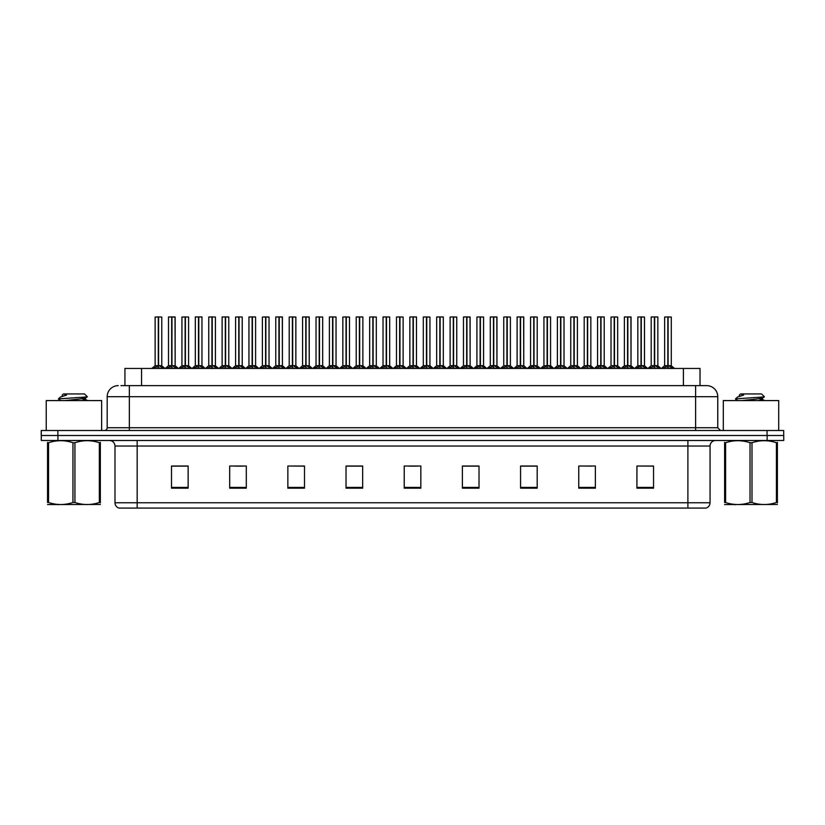 <?xml version="1.0" encoding="UTF-8"?>
<svg xmlns="http://www.w3.org/2000/svg" width="825" height="825" viewBox="0 0 825 825"><rect width="100%" height="100%" fill="white"/><g stroke="black" fill="none" stroke-linecap="round" stroke-linejoin="round"><path stroke-width="1.24" d="M124.926 385.626L124.926 368.455L700.023 368.455L700.023 385.626M710.057 502.755C709.902 505.416 708.572 507.189 706.066 508.076L687.895 508.076L687.895 502.755L710.057 502.755L710.057 446.026A5.538 5.538 0 0 1 715.605 440.478M687.895 508.076L118.986 508.076A5.538 5.538 0 0 1 114.995 502.755L114.995 446.026C114.665 442.654 112.819 440.808 109.457 440.478M767.126 440.478L783.75 440.478L783.75 435.497L41.25 435.497L41.25 430.506L57.874 430.506L57.874 435.497L767.126 435.497L767.126 440.478L41.302 440.478L41.302 435.497M653.544 488.183L653.544 466.022L636.921 466.022L636.921 488.183L653.544 488.183M595.372 488.183L595.372 466.022L578.748 466.022L578.748 488.183L595.372 488.183M537.188 488.183L537.188 466.022L520.575 466.022L520.575 488.183L537.188 488.183M479.016 488.183L479.016 466.022L462.392 466.022L462.392 488.183L479.016 488.183M188.131 488.183L188.131 466.022L171.507 466.022L171.507 488.183L188.131 488.183M246.304 488.183L246.304 466.022L229.69 466.022L229.69 488.183L246.304 488.183M304.487 488.183L304.487 466.022L287.863 466.022L287.863 488.183L304.487 488.183M362.66 488.183L362.66 466.022L346.036 466.022L346.036 488.183L362.66 488.183M420.843 488.183L420.843 466.022L404.219 466.022L404.219 488.183L420.843 488.183M783.75 440.478L783.75 435.497M529.732 466.135L524.597 466.022M583.357 466.022L591.669 466.135M650.368 466.022L645.305 466.022M636.993 466.022L653.544 466.135M355.379 466.135L350.326 466.022M301.744 466.135L296.691 466.022M288.379 466.022L304.487 466.135M234.743 466.135L243.055 466.135M181.108 466.022L175.972 466.022M476.097 466.022L470.962 466.022M462.65 466.135L479.016 466.135M409.014 466.135L417.326 466.135M362.66 466.135L346.036 466.135M188.131 466.135L171.507 466.135M537.188 466.135L520.575 466.135M121.213 385.626L703.983 385.626M120.966 385.626L129.35 385.626L129.35 396.712L107.188 396.712L107.188 427.742A2.774 2.774 0 0 1 104.414 430.506M118.264 385.626A11.086 11.086 0 0 0 107.188 396.712M706.685 385.626A11.086 11.086 0 0 1 717.76 396.712L695.599 396.712L695.599 385.626L706.509 385.626M717.76 396.712L717.76 427.742L720.534 430.506M783.698 430.506L783.698 435.497L783.698 430.506L57.874 430.506M167.124 368.455L171.672 365.722L171.672 367.661L171.775 365.124L176.519 368.455M171.682 316.924L168.496 317.037L171.682 316.924L168.496 317.037L168.496 365.681L171.672 365.722M175.034 316.924L172.93 316.924L175.148 317.037L175.148 365.681L171.961 365.681L175.148 365.681L175.034 316.924L171.961 316.924L171.961 365.681M171.672 317.037L171.672 365.681L168.496 365.681L165.248 368.455L168.496 365.681M171.961 316.924L171.961 365.722M168.609 316.924L172.93 316.924M171.817 365.681L171.775 316.924M173.9 368.455L171.961 367.661M171.672 367.661L169.733 368.455M158.307 317.037L155.131 317.037L158.307 316.924L158.307 367.661L158.596 365.135L163.154 368.455M158.596 317.037L158.596 365.681L161.772 365.681L161.772 317.037L158.596 316.924L155.131 317.037L155.131 365.681L158.307 365.681L155.131 365.681L151.872 368.455L155.131 365.681M153.749 368.455L158.307 365.722M158.596 316.924L158.596 365.722M158.452 365.681L158.4 316.924L157.338 316.924M160.535 368.455L158.596 367.661M158.307 367.661L156.368 368.455M101.64 430.506L101.64 400.589L46.241 400.589L46.241 430.506M100.33 504.457L47.551 504.549M100.33 502.879L100.33 502.507C100.33 505.199 100.33 505.199 100.33 502.507L99.351 502.507L99.351 442.716C91.235 440.034 83.098 440.034 74.92 442.716L72.961 442.716C64.855 440.034 56.708 440.034 48.531 442.716L47.551 442.716C47.551 440.034 47.551 440.034 47.551 442.716L47.551 442.355M74.92 442.716L74.92 502.507C83.026 505.199 91.173 505.199 99.351 502.507M74.92 502.507L72.961 502.507L72.961 442.716M100.33 442.355L100.33 442.716C100.33 440.034 100.33 440.034 100.33 442.716L99.351 442.716M60.844 400.589L58.462 399.135M64.752 400.589L79.778 398.991L85.46 397.99L87.367 396.804L84.49 393.938L63.381 393.938L62.432 395.051M87.326 396.897L58.864 398.877M58.462 398.867L60.359 397.093L66.588 395.051L64.763 395.051M100.33 442.716L100.33 502.507M48.531 442.716L48.531 502.507L47.551 502.507L47.551 442.716M48.531 502.507C56.636 505.199 64.783 505.199 72.961 502.507M47.551 502.507C47.551 505.199 47.551 505.199 47.551 502.507M85.46 397.99L85.614 399.578L82.263 398.702M81.273 400.589L85.614 399.578M60.359 397.093L66.588 395.051M778.707 430.506L778.707 400.589L723.298 400.589L723.298 430.506M777.387 504.457L724.618 504.549M777.387 502.879L777.387 502.507C777.387 505.199 777.387 505.199 777.387 502.507L776.408 502.507L776.408 442.716C768.302 440.034 760.165 440.034 751.988 442.716L750.028 442.716C741.912 440.034 733.776 440.034 725.598 442.716L724.618 442.716C724.618 440.034 724.618 440.034 724.618 442.716L724.618 442.355M751.988 442.716L751.988 502.507C760.093 505.199 768.24 505.199 776.408 502.507M751.988 502.507L750.028 502.507L750.028 442.716M777.387 442.355L777.387 442.716C777.387 440.034 777.387 440.034 777.387 442.716L776.408 442.716M737.901 400.589L735.529 399.135M741.819 400.589L756.845 398.991L762.527 397.99L764.424 396.804L761.558 393.938L740.448 393.938L739.499 395.051M764.393 396.897L735.931 398.877M735.529 398.867L737.416 397.093L743.655 395.051L741.83 395.051M777.387 442.716L777.387 502.507M725.598 442.716L725.598 502.507L724.618 502.507L724.618 442.716M725.598 502.507C733.703 505.199 741.85 505.199 750.028 502.507M724.618 502.507C724.618 505.199 724.618 505.199 724.618 502.507M762.527 397.99L762.682 399.578L759.33 398.702M758.34 400.589L762.682 399.578M737.416 397.093L743.655 395.051M193.937 368.455L198.495 365.722L198.495 367.661L198.588 365.124L203.332 368.455M198.495 316.924L195.308 317.037L198.495 316.924L195.308 317.037L195.308 365.681L198.495 365.722M201.847 316.924L198.773 316.924L201.96 317.037L201.96 365.681L198.784 365.681L202.063 365.898L199.145 365.898M198.495 317.037L198.495 365.681L195.319 365.681L192.06 368.455L195.319 365.681M198.773 316.924L198.784 365.722M195.422 316.924L199.743 316.924M198.639 365.681L198.588 316.924M200.722 368.455L198.784 367.661M198.495 367.661L196.556 368.455M198.784 317.037L198.784 365.681M220.76 368.455L225.307 365.722L225.307 367.661L225.411 365.124L230.154 368.455M225.318 316.924L222.131 317.037L225.318 316.924L222.131 317.037L222.131 365.681L225.307 365.722M228.669 316.924L225.596 316.924L228.783 317.037L228.783 365.681L225.596 365.681L228.876 365.898L225.968 365.898M225.307 317.037L225.307 365.681L222.131 365.681L218.873 368.455L222.131 365.681M225.596 316.924L225.596 365.722M222.245 316.924L226.566 316.924M225.452 365.681L225.4 365.124M227.535 368.455L225.596 367.661M225.307 367.661L223.369 368.455M225.596 317.037L225.596 365.681M225.411 316.924L225.411 365.124M247.572 368.455L252.13 365.722L252.13 367.661L252.223 365.124L256.967 368.455M252.13 316.924L248.944 317.037L252.13 316.924L248.944 317.037L248.944 365.681L252.13 365.722M255.482 316.924L252.409 316.924L255.595 317.037L255.595 365.681L252.419 365.681L255.698 365.898L252.78 365.898M252.13 317.037L252.13 365.681L248.944 365.681L245.695 368.455L248.944 365.681M252.409 316.924L252.316 365.681L252.223 316.924M249.057 316.924L253.378 316.924M252.275 365.681L252.419 367.661L252.419 365.722M254.358 368.455L252.419 367.661M252.13 367.661L250.192 368.455M252.419 317.037L252.419 365.681M274.385 368.455L278.943 365.722L278.943 367.661L279.036 365.124L283.79 368.455M278.943 316.924L275.767 317.037L278.943 316.924L275.767 317.037L275.767 365.681L278.943 365.722M282.305 316.924L280.191 316.924L282.408 317.037L282.408 365.681L279.232 365.681L282.408 365.681L282.305 316.924L279.232 316.924L279.232 365.681M278.943 317.037L278.943 365.681L275.767 365.681L275.767 317.037M279.232 316.924L279.232 365.722M275.87 316.924L280.191 316.924M279.087 365.681L279.036 316.924M281.17 368.455L279.232 367.661M278.943 367.661L277.004 368.455M185.12 317.037L181.943 317.037L185.13 316.924L185.12 367.661L185.408 365.135L189.967 368.455M185.408 317.037L185.408 365.681L188.595 365.681L188.595 317.037L185.408 316.924L181.943 317.037L181.943 365.681L185.12 365.681L181.943 365.681L178.695 368.455L181.943 365.681M211.943 317.037L208.756 317.037L211.943 316.924L211.943 367.661L212.231 365.135L216.779 368.455M212.231 317.037L212.231 365.681L215.407 365.681L215.407 317.037L212.221 316.924L208.756 317.037L208.756 365.681L211.943 365.681L208.766 365.681L205.507 368.455L208.766 365.681M238.755 317.037L235.579 317.037L238.765 316.924L238.755 367.661L239.044 365.135L243.602 368.455M239.044 317.037L239.044 365.681L242.23 365.681L242.23 317.037L239.044 316.924L235.579 317.037L235.579 365.681L238.755 365.681L235.579 365.681L232.32 368.455L235.579 365.681M265.567 317.037L262.391 317.037L265.578 316.924L265.567 367.661L265.867 365.135L270.414 368.455M269.043 317.037L265.856 316.924L269.043 317.037L269.043 365.681L269.043 317.037L262.391 317.037L262.391 365.681L265.567 365.681M180.572 368.455L185.12 365.722M185.408 316.924L185.408 365.722M185.264 365.681L185.223 316.924L184.161 316.924M187.347 368.455L185.408 367.661M185.12 367.661L183.181 368.455M207.384 368.455L211.943 365.722M212.221 316.924L212.231 365.722M212.087 365.681L212.035 316.924L210.973 316.924M214.17 368.455L212.231 367.661M211.943 367.661L210.004 368.455M234.197 368.455L238.755 365.722M239.044 316.924L239.044 365.722M238.899 365.681L238.848 316.924L237.796 316.924M240.983 368.455L239.044 367.661M238.755 367.661L236.816 368.455M261.02 368.455L265.567 365.722M262.391 317.037L262.391 365.681L265.763 365.681L265.856 316.924M265.722 365.681L265.867 367.661L265.867 365.722M265.867 365.681L269.043 365.681L265.867 365.681L265.867 317.037M267.805 368.455L265.867 367.661M265.567 367.661L263.629 368.455M265.578 316.924L265.578 365.681M265.671 316.924L264.608 316.924M287.832 368.455L292.39 365.722L292.39 367.661L292.483 365.124L297.237 368.455M292.39 316.924L289.214 317.037L292.39 316.924L289.214 317.037L289.214 365.681L292.39 365.722M292.679 317.037L295.855 317.037L292.679 317.037L292.679 365.681L295.855 365.681L295.855 317.037L291.431 316.924M292.39 317.037L292.39 365.681L289.214 365.681L289.214 317.037M292.679 316.924L292.679 365.722M292.535 365.681L292.483 316.924M294.618 368.455L292.679 367.661M292.39 367.661L290.452 368.455M314.655 368.455L319.203 365.722L319.203 367.661L319.306 365.124L324.05 368.455M319.213 316.924L316.027 317.037L319.213 316.924L316.027 317.037L316.027 365.681L319.203 365.722M319.492 317.037L322.678 317.037L319.492 317.037L319.492 365.681L322.678 365.681L322.678 317.037L318.244 316.924M319.203 317.037L319.203 365.681L316.027 365.681L316.027 317.037M319.492 316.924L319.492 365.722M319.347 365.681L319.306 316.924M321.43 368.455L319.492 367.661M319.203 367.661L317.264 368.455M341.468 368.455L346.026 365.722L346.026 367.661L346.118 365.124L350.862 368.455M346.026 316.924L342.839 317.037L346.026 316.924L342.839 317.037L342.839 365.681L346.026 365.722M346.314 317.037L349.491 317.037L346.314 317.037L346.314 365.681L349.491 365.681L349.491 317.037L345.056 316.924M346.026 317.037L346.026 365.681L342.849 365.681L342.839 317.037M346.304 316.924L346.211 365.681L346.118 316.924M346.17 365.681L346.314 367.661L346.314 365.722M348.253 368.455L346.314 367.661M346.026 367.661L344.087 368.455M368.28 368.455L372.838 365.722L372.838 367.661L372.931 365.124L377.685 368.455M372.848 316.924L369.662 317.037L372.848 316.924L369.662 317.037L369.662 365.681L372.838 365.722M373.127 317.037L376.313 317.037L373.127 317.037L373.127 365.681L376.313 365.681L376.313 317.037L371.879 316.924M372.838 317.037L372.838 365.681L369.662 365.681L366.403 368.455L369.662 365.681M373.127 316.924L373.127 365.722M372.983 365.681L372.931 316.924M375.066 368.455L373.127 367.661M372.838 367.661L370.899 368.455M395.103 368.455L399.661 365.722L399.651 367.661L399.754 365.124L404.498 368.455M399.661 316.924L396.474 317.037L399.661 316.924L396.474 317.037L396.474 365.681L399.661 365.722M399.95 317.037L403.126 317.037L399.95 317.037L399.95 365.681L403.126 365.681L403.126 317.037L398.692 316.924M399.661 317.037L399.661 365.681L396.474 365.681L393.226 368.455L396.474 365.681M399.939 316.924L399.95 365.722M399.805 365.681L399.754 316.924M401.888 368.455L399.95 367.661M399.651 367.661L397.722 368.455M421.915 368.455L426.473 365.722L426.473 367.661L426.566 365.124L431.32 368.455M426.473 316.924L423.297 317.037L426.473 316.924L423.297 317.037L423.297 365.681L426.473 365.722M426.762 317.037L429.938 317.037L426.762 317.037L426.762 365.681L429.938 365.681L429.938 317.037L425.514 316.924M426.473 317.037L426.473 365.681L423.297 365.681L420.038 368.455L423.297 365.681M426.762 316.924L426.762 365.722M426.618 365.681L426.566 316.924M428.701 368.455L426.762 367.661M426.473 367.661L424.535 368.455M448.738 368.455L453.286 365.722L453.286 367.661L453.389 365.124L458.133 368.455M453.296 316.924L450.11 317.037L453.296 316.924L450.11 317.037L450.11 365.681L453.286 365.722M453.575 317.037L456.761 317.037L453.575 317.037L453.575 365.681L456.761 365.681L456.761 317.037L452.327 316.924M453.286 317.037L453.286 365.681L450.11 365.681L450.11 317.037M453.575 316.924L453.575 365.722M453.43 365.681L453.389 316.924M455.513 368.455L453.575 367.661M453.286 367.661L451.347 368.455M475.551 368.455L480.109 365.722L480.109 367.661L480.202 365.124L484.945 368.455M480.109 316.924L476.922 317.037L480.109 316.924L476.922 317.037L476.922 365.681L480.109 365.722M480.397 317.037L483.574 317.037L480.397 317.037L480.397 365.681L483.574 365.681L483.574 317.037L479.139 316.924M480.109 317.037L480.109 365.681L476.933 365.681L473.674 368.455L476.829 365.898L479.738 365.898M480.387 316.924L480.397 365.722M480.253 365.681L480.202 316.924M482.336 368.455L480.397 367.661M480.109 367.661L478.17 368.455M502.373 368.455L506.921 365.722L506.921 367.661L507.014 365.124L511.768 368.455M506.932 316.924L503.745 317.037L506.932 316.924L503.745 317.037L503.745 365.681L506.921 365.722M507.21 317.037L510.397 317.037L507.21 317.037L507.21 365.681L510.397 365.681L510.397 317.037L505.962 316.924M506.921 317.037L506.921 365.681L503.745 365.681L503.745 317.037M507.21 316.924L507.21 365.722M507.066 365.681L507.014 316.924M509.149 368.455L507.21 367.661M506.921 367.661L504.983 368.455M529.186 368.455L533.744 365.722L533.744 367.661L533.837 365.124L538.581 368.455M533.744 316.924L530.558 317.037L533.744 316.924L530.558 317.037L530.558 365.681L533.744 365.722M534.033 317.037L537.209 317.037L534.033 317.037L534.033 365.681L537.209 365.681L537.209 317.037L532.775 316.924M533.744 317.037L533.744 365.681L530.558 365.681L527.309 368.455L530.454 365.898L533.373 365.898M534.023 316.924L534.033 365.722M533.888 365.681L533.837 316.924M535.972 368.455L534.033 367.661M533.744 367.661L531.805 368.455M555.998 368.455L560.557 365.722L560.557 367.661L560.649 365.124L565.403 368.455M560.557 316.924L557.38 317.037L560.557 316.924L557.38 317.037L557.38 365.681L560.557 365.722M560.845 317.037L564.022 317.037L560.845 317.037L560.845 365.681L564.022 365.681L564.022 317.037L559.597 316.924M560.557 317.037L560.557 365.681L557.38 365.681L557.38 317.037M560.845 316.924L560.845 365.722M560.701 365.681L560.649 316.924M562.784 368.455L560.845 367.661M560.557 367.661L558.618 368.455M582.821 368.455L587.369 365.722L587.369 367.661L587.472 365.124L592.216 368.455M587.379 316.924L584.193 317.037L587.379 316.924L584.193 317.037L584.193 365.681L587.369 365.722M587.658 317.037L590.844 317.037L587.658 317.037L587.658 365.681L590.844 365.681L590.844 317.037L586.41 316.924M587.369 317.037L587.369 365.681L584.193 365.681L584.193 317.037M587.658 316.924L587.658 365.722M587.513 365.681L587.472 316.924M589.597 368.455L587.658 367.661M587.369 367.661L585.43 368.455M609.634 368.455L614.192 365.722L614.192 367.661L614.285 365.124L619.028 368.455M614.192 316.924L611.005 317.037L614.192 316.924L611.005 317.037L611.005 365.681L614.192 365.722M614.481 317.037L617.657 317.037L614.481 317.037L614.481 365.681L617.657 365.681L617.657 317.037L613.222 316.924M614.192 317.037L614.192 365.681L611.016 365.681L611.005 317.037M614.47 316.924L614.481 365.722M614.336 365.681L614.285 316.924M616.419 368.455L614.481 367.661M614.192 367.661L612.253 368.455M636.457 368.455L641.004 365.722L641.004 367.661L641.107 365.124L645.851 368.455M641.015 316.924L637.828 317.037L641.015 316.924L637.828 317.037L637.828 365.681L641.004 365.722M641.293 317.037L644.48 317.037L641.293 317.037L641.293 365.681L644.48 365.681L644.48 317.037L640.045 316.924M641.004 317.037L641.004 365.681L637.828 365.681L634.569 368.455L637.725 365.898L640.643 365.898M641.293 316.924L641.293 365.722M641.149 365.681L641.107 316.924M643.232 368.455L641.293 367.661M641.004 367.661L639.066 368.455M663.269 368.455L667.827 365.722L667.827 367.661L667.92 365.124L672.664 368.455M667.827 316.924L664.641 317.037L667.827 316.924L664.641 317.037L664.641 365.681L667.827 365.722M668.116 317.037L671.292 317.037L668.116 317.037L668.116 365.681L671.292 365.681L671.292 317.037L666.858 316.924M667.827 317.037L667.827 365.681L664.641 365.681L661.392 368.455L664.641 365.681M668.106 316.924L668.013 365.681L667.92 316.924M667.972 365.681L668.116 367.661L668.116 365.722M670.055 368.455L668.116 367.661M667.827 367.661L665.888 368.455M301.207 368.455L305.755 365.722L305.755 367.661L305.858 365.124L310.602 368.455M305.766 316.924L302.579 317.037L305.766 316.924L302.579 317.037L302.579 365.681L305.755 365.722M309.117 316.924L307.013 316.924L309.231 317.037L309.231 365.681L306.044 365.681L309.231 365.681L309.117 316.924L306.044 316.924L306.044 365.681M305.755 317.037L305.755 365.681L302.579 365.681L299.331 368.455L302.579 365.681M306.044 316.924L306.044 365.722M302.692 316.924L307.013 316.924M305.9 365.681L305.858 316.924M307.983 368.455L306.044 367.661M305.755 367.661L303.817 368.455M328.02 368.455L332.578 365.722L332.578 367.661L332.671 365.124L337.415 368.455M332.578 316.924L329.392 317.037L332.578 316.924L329.392 317.037L329.392 365.681L332.578 365.722M335.93 316.924L332.857 316.924L336.043 317.037L336.043 365.681L332.867 365.681L336.146 365.898L333.228 365.898M332.578 317.037L332.578 365.681L329.402 365.681L326.143 368.455L329.402 365.681M332.857 316.924L332.867 365.722M329.505 316.924L333.826 316.924M332.722 365.681L332.671 316.924M334.806 368.455L332.867 367.661M332.578 367.661L330.639 368.455M332.867 317.037L332.867 365.681M354.843 368.455L359.391 365.722L359.391 367.661L359.494 365.124L364.238 368.455M359.401 316.924L356.214 317.037L359.401 316.924L356.214 317.037L356.214 365.681L359.391 365.722M362.752 316.924L359.679 316.924L362.866 317.037L362.866 365.681L359.679 365.681L362.959 365.898L360.051 365.898M359.391 317.037L359.391 365.681L356.214 365.681L352.956 368.455L356.214 365.681M359.679 316.924L359.679 365.722M356.328 316.924L360.649 316.924M359.535 365.681L359.494 316.924M361.618 368.455L359.679 367.661M359.391 367.661L357.452 368.455M359.679 317.037L359.679 365.681M381.655 368.455L386.213 365.722L386.213 367.661L386.306 365.124L391.05 368.455M386.213 316.924L383.027 317.037L386.213 316.924L383.027 317.037L383.027 365.681L386.213 365.722M389.565 316.924L386.492 316.924L389.678 317.037L389.678 365.681L386.502 365.681L389.782 365.898L386.863 365.898M386.213 317.037L386.213 365.681L383.027 365.681L379.778 368.455L382.924 365.898L385.842 365.898M386.492 316.924L386.502 365.722M383.14 316.924L387.461 316.924M386.358 365.681L386.306 316.924M388.441 368.455L386.502 367.661M386.213 367.661L384.275 368.455M386.502 317.037L386.502 365.681M295.855 317.037L295.855 365.681L292.679 365.681M322.678 317.037L322.678 365.681L319.492 365.681M349.491 317.037L349.491 365.681L346.314 365.681M408.468 368.455L413.026 365.722L413.026 367.661L413.119 365.124L417.873 368.455M413.026 316.924L409.85 317.037L413.026 316.924L409.85 317.037L409.85 365.681L413.026 365.722M416.388 316.924L413.315 316.924L416.491 317.037L416.491 365.681L413.315 365.681L416.594 365.898L413.676 365.898M413.026 317.037L413.026 365.681L409.85 365.681L406.591 368.455L409.85 365.681M413.315 316.924L413.315 365.722M409.953 316.924L414.274 316.924M413.17 365.681L413.119 316.924M415.253 368.455L413.315 367.661M413.026 367.661L411.087 368.455M413.315 317.037L413.315 365.681M435.291 368.455L439.838 365.722L439.838 367.661L439.942 365.124L444.685 368.455M439.849 316.924L436.662 317.037L439.849 316.924L436.662 317.037L436.662 365.681L439.838 365.722M443.2 316.924L440.127 316.924L443.314 317.037L443.314 365.681L440.127 365.681L443.417 365.898L440.498 365.898M439.838 317.037L439.838 365.681L436.662 365.681L436.662 317.037M440.127 316.924L440.127 365.722M436.776 316.924L441.097 316.924M439.983 365.681L439.942 316.924M442.066 368.455L440.127 367.661M439.838 367.661L437.9 368.455M440.127 317.037L440.127 365.681M462.103 368.455L466.661 365.722L466.661 367.661L466.754 365.124L471.498 368.455M466.661 316.924L463.475 317.037L466.661 316.924L463.475 317.037L463.475 365.681L466.661 365.722M470.013 316.924L467.909 316.924L470.126 317.037L470.126 365.681L466.95 365.681L470.126 365.681L470.013 316.924L466.94 316.924L466.95 365.681M466.661 317.037L466.661 365.681L463.485 365.681L463.475 317.037M466.94 316.924L466.95 365.722M463.588 316.924L467.909 316.924M466.806 365.681L466.754 316.924M468.889 368.455L466.95 367.661M466.661 367.661L464.722 368.455M488.926 368.455L493.474 365.722L493.474 367.661L493.577 365.124L498.321 368.455M493.484 316.924L490.298 317.037L493.484 316.924L490.298 317.037L490.298 365.681L493.474 365.722M496.836 316.924L494.732 316.924L496.949 317.037L496.949 365.681L493.762 365.681L496.949 365.681L496.836 316.924L493.762 316.924L493.762 365.681M493.474 317.037L493.474 365.681L490.298 365.681L490.298 317.037M493.762 316.924L493.762 365.722M490.411 316.924L494.732 316.924M493.618 365.681L493.577 316.924M495.701 368.455L493.762 367.661M493.474 367.661L491.535 368.455M515.738 368.455L520.297 365.722L520.297 367.661L520.389 365.124L525.133 368.455M520.297 316.924L517.11 317.037L520.297 316.924L517.11 317.037L517.11 365.681L520.297 365.722M523.648 316.924L521.544 316.924L523.762 317.037L523.762 365.681L520.585 365.681L523.762 365.681L523.648 316.924L520.575 316.924L520.585 365.681M520.297 317.037L520.297 365.681L517.11 365.681L517.11 317.037M520.575 316.924L520.585 365.722M517.223 316.924L521.544 316.924M520.441 365.681L520.389 316.924M522.524 368.455L520.585 367.661M520.297 367.661L518.358 368.455M542.551 368.455L547.109 365.722L547.109 367.661L547.202 365.124L551.956 368.455M547.109 316.924L543.933 317.037L547.109 316.924L543.933 317.037L543.933 365.681L547.109 365.722M550.471 316.924L547.398 316.924L550.574 317.037L550.574 365.681L547.398 365.681L550.677 365.898L547.759 365.898M547.109 317.037L547.109 365.681L543.933 365.681L540.674 368.455L543.933 365.681M547.398 316.924L547.398 365.722M544.036 316.924L548.357 316.924M547.253 365.681L547.202 316.924M549.337 368.455L547.398 367.661M547.109 367.661L545.17 368.455M547.398 317.037L547.398 365.681M456.761 317.037L456.761 365.681L453.575 365.681M569.374 368.455L573.922 365.722L573.922 367.661L574.025 365.124L578.768 368.455M573.932 316.924L570.745 317.037L573.932 316.924L570.745 317.037L570.745 365.681L573.922 365.722M577.283 316.924L574.21 316.924L577.397 317.037L577.397 365.681L574.21 365.681L577.5 365.898L574.582 365.898M573.922 317.037L573.922 365.681L570.745 365.681L570.745 317.037M574.21 316.924L574.21 365.722M570.859 316.924L575.18 316.924M574.066 365.681L574.025 316.924M576.149 368.455L574.21 367.661M573.922 367.661L571.983 368.455M574.21 317.037L574.21 365.681M596.186 368.455L600.744 365.722L600.744 367.661L600.837 365.124L605.591 368.455M600.744 316.924L597.558 317.037L600.744 316.924L597.558 317.037L597.558 365.681L600.744 365.722M604.096 316.924L601.023 316.924L604.209 317.037L604.209 365.681L601.033 365.681L604.312 365.898L601.394 365.898M600.744 317.037L600.744 365.681L597.568 365.681L594.309 368.455L597.568 365.681M601.023 316.924L601.033 365.722M597.671 316.924L601.992 316.924M600.889 365.681L600.837 316.924M602.972 368.455L601.033 367.661M600.744 367.661L598.806 368.455M601.033 317.037L601.033 365.681M623.009 368.455L627.557 365.722L627.557 367.661L627.66 365.124L632.404 368.455M627.567 316.924L624.381 317.037L627.567 316.924L624.381 317.037L624.381 365.681L627.557 365.722M630.919 316.924L628.815 316.924L631.032 317.037L631.032 365.681L627.846 365.681L631.032 365.681L630.919 316.924L627.846 316.924L627.846 365.681M627.557 317.037L627.557 365.681L624.381 365.681L621.132 368.455L624.381 365.681M627.846 316.924L627.846 365.722M624.494 316.924L628.815 316.924M627.701 365.681L627.66 316.924M629.784 368.455L627.846 367.661M627.557 367.661L625.618 368.455M649.822 368.455L654.38 365.722L654.38 367.661L654.472 365.124L659.216 368.455M654.38 316.924L651.193 317.037L654.38 316.924L651.193 317.037L651.193 365.681L654.38 365.722M657.731 316.924L654.658 316.924L657.845 317.037L657.845 365.681L654.668 365.681L657.948 365.898L655.029 365.898M654.38 317.037L654.38 365.681L651.193 365.681L651.193 317.037M654.658 316.924L654.668 365.722M651.307 316.924L655.627 316.924M654.524 365.681L654.472 316.924M656.607 368.455L654.668 367.661M654.38 367.661L652.441 368.455M654.668 317.037L654.668 365.681M564.022 317.037L564.022 365.681L560.845 365.681M590.844 317.037L590.844 365.681L587.658 365.681M617.657 317.037L617.657 365.681L614.481 365.681M644.48 317.037L644.48 365.681L641.293 365.681M671.292 317.037L671.292 365.681L668.116 365.681M158.596 365.681L161.772 365.681L158.957 365.898M185.408 365.681L188.595 365.681L185.78 365.898M212.231 365.681L215.407 365.681L212.592 365.898M239.044 365.681L242.22 365.681L239.415 365.898M373.127 365.681L376.303 365.681L373.498 365.898M399.95 365.681L403.126 365.681L400.311 365.898M426.762 365.681L429.938 365.681L427.123 365.898M480.397 365.681L483.574 365.681L480.758 365.898M507.21 365.681L510.386 365.681L507.581 365.898M534.033 365.681L537.209 365.681L534.394 365.898M141.549 385.626L141.549 368.455M683.399 385.626L683.399 368.455M687.895 440.478L687.895 446.026L114.995 446.026M710.057 446.026L687.895 446.026L687.895 502.755L137.156 502.755L137.156 508.076M114.995 502.755L137.156 502.755L137.156 440.478M57.925 440.478L57.925 435.497M420.843 487.41L404.219 487.41M362.66 487.41L346.036 487.41M304.487 487.41L287.863 487.41M246.304 487.41L229.69 487.41M188.131 487.41L171.507 487.41M479.016 487.41L462.392 487.41M537.188 487.41L520.575 487.41M595.372 487.41L578.748 487.41M653.544 487.41L636.921 487.41M129.35 430.506L129.35 427.742L717.76 427.742M107.188 427.742L129.35 427.742L129.35 396.712L695.599 396.712L695.599 430.506M767.075 430.506L767.075 435.497M171.311 365.898L168.393 365.898M175.251 365.898L178.396 368.455L175.148 365.681L172.332 365.898M175.148 317.037L171.961 317.037M175.601 367.558L175.601 368.455M168.042 367.558L168.042 368.455M157.936 365.898L155.028 365.898M162.226 367.558L162.226 368.455M154.677 367.558L154.677 368.455M198.124 365.898L195.216 365.898M202.414 367.558L202.414 368.455M194.865 367.558L194.865 368.455M224.947 365.898L222.028 365.898M229.226 367.558L229.226 368.455M221.678 367.558L221.678 368.455M251.759 365.898L248.841 365.898M256.049 367.558L256.049 368.455M248.49 367.558L248.49 368.455M278.582 365.898L275.767 365.681L272.508 368.455L275.663 365.898M282.511 365.898L285.667 368.455L282.408 365.681L279.593 365.898M282.408 317.037L279.232 317.037M282.862 367.558L282.862 368.455M275.313 367.558L275.313 368.455M184.759 365.898L181.84 365.898M189.049 367.558L189.049 368.455M181.49 367.558L181.49 368.455M211.571 365.898L208.663 365.898M215.861 367.558L215.861 368.455M208.312 367.558L208.312 368.455M238.394 365.898L235.476 365.898M242.674 367.558L242.674 368.455M235.125 367.558L235.125 368.455M265.207 365.898L262.391 365.681L259.143 368.455L262.288 365.898M269.043 365.681L272.291 368.455L269.146 365.898L266.228 365.898M269.497 367.558L269.497 368.455M261.938 367.558L261.938 368.455M292.029 365.898L289.214 365.681L285.955 368.455L289.111 365.898M295.958 365.898L299.114 368.455L295.855 365.681L293.04 365.898M296.309 367.558L296.309 368.455M288.76 367.558L288.76 368.455M318.842 365.898L316.027 365.681L312.778 368.455L315.923 365.898M322.781 365.898L325.927 368.455L322.678 365.681L319.863 365.898M323.132 367.558L323.132 368.455M315.573 367.558L315.573 368.455M345.654 365.898L342.849 365.681L339.591 368.455L342.746 365.898M349.491 365.681L346.675 365.898M349.944 367.558L349.944 368.455M342.396 367.558L342.396 368.455M372.477 365.898L369.559 365.898M376.757 367.558L376.757 368.455M369.208 367.558L369.208 368.455M399.29 365.898L396.371 365.898M403.58 367.558L403.58 368.455M396.021 367.558L396.021 368.455M426.113 365.898L423.194 365.898M430.392 367.558L430.392 368.455M422.843 367.558L422.843 368.455M452.925 365.898L450.11 365.681M456.761 365.681L453.946 365.898M457.215 367.558L457.215 368.455M449.656 367.558L449.656 368.455M484.028 367.558L484.028 368.455M476.479 367.558L476.479 368.455M506.56 365.898L503.745 365.681M510.84 367.558L510.84 368.455M503.291 367.558L503.291 368.455M537.663 367.558L537.663 368.455M530.104 367.558L530.104 368.455M560.196 365.898L557.38 365.681M564.022 365.681L561.206 365.898M564.475 367.558L564.475 368.455M556.927 367.558L556.927 368.455M587.008 365.898L584.193 365.681M590.844 365.681L588.029 365.898M591.298 367.558L591.298 368.455M583.739 367.558L583.739 368.455M613.821 365.898L611.016 365.681M617.657 365.681L614.842 365.898M618.111 367.558L618.111 368.455M610.562 367.558L610.562 368.455M644.469 365.681L641.664 365.898M644.923 367.558L644.923 368.455M637.374 367.558L637.374 368.455M667.456 365.898L664.538 365.898M671.292 365.681L668.477 365.898M671.746 367.558L671.746 368.455M664.187 367.558L664.187 368.455M305.394 365.898L302.476 365.898M309.334 365.898L312.479 368.455L309.231 365.681L306.415 365.898M309.231 317.037L306.044 317.037M309.684 367.558L309.684 368.455M302.125 367.558L302.125 368.455M332.207 365.898L329.299 365.898M336.497 367.558L336.497 368.455M328.948 367.558L328.948 368.455M359.03 365.898L356.111 365.898M363.309 367.558L363.309 368.455M355.761 367.558L355.761 368.455M390.132 367.558L390.132 368.455M382.573 367.558L382.573 368.455M412.665 365.898L409.747 365.898M416.945 367.558L416.945 368.455M409.396 367.558L409.396 368.455M439.478 365.898L436.662 365.681L433.414 368.455L436.559 365.898M443.767 367.558L443.767 368.455M436.208 367.558L436.208 368.455M466.29 365.898L463.485 365.681L460.226 368.455L463.382 365.898M470.229 365.898L473.385 368.455L470.126 365.681L467.311 365.898M470.126 317.037L466.95 317.037M470.58 367.558L470.58 368.455M463.031 367.558L463.031 368.455M493.113 365.898L490.298 365.681L487.049 368.455L490.194 365.898M497.042 365.898L500.198 368.455L496.939 365.681L494.134 365.898M496.949 317.037L493.762 317.037M497.392 367.558L497.392 368.455M489.844 367.558L489.844 368.455M519.925 365.898L517.11 365.681L513.862 368.455L517.007 365.898M523.865 365.898L527.01 368.455L523.762 365.681L520.946 365.898M523.762 317.037L520.585 317.037M524.215 367.558L524.215 368.455M516.656 367.558L516.656 368.455M546.748 365.898L543.83 365.898M551.028 367.558L551.028 368.455M543.479 367.558L543.479 368.455M573.561 365.898L570.745 365.681L567.497 368.455L570.642 365.898M577.851 367.558L577.851 368.455M570.292 367.558L570.292 368.455M600.373 365.898L597.465 365.898M604.663 367.558L604.663 368.455M597.114 367.558L597.114 368.455M627.196 365.898L624.278 365.898M631.125 365.898L634.281 368.455L631.022 365.681L628.217 365.898M631.032 317.037L627.846 317.037M631.476 367.558L631.476 368.455M623.927 367.558L623.927 368.455M654.008 365.898L651.193 365.681L647.945 368.455L651.09 365.898M658.298 367.558L658.298 368.455M650.739 367.558L650.739 368.455M161.875 365.898L165.031 368.455L161.875 365.898M58.936 504.395L58.317 504.756M62.267 395.051L62.267 396.062M85.46 399.413L87.481 400.589M735.993 504.395L735.384 504.756M739.334 395.051L739.334 396.062M762.527 399.413L764.548 400.589M202.063 365.898L205.219 368.455L201.96 365.681M228.876 365.898L232.031 368.455L228.773 365.681M255.698 365.898L258.844 368.455L255.595 365.681M188.698 365.898L191.843 368.455L188.698 365.898M215.511 365.898L218.656 368.455L215.511 365.898M242.323 365.898L245.479 368.455L242.22 365.681M349.594 365.898L352.739 368.455L349.594 365.898M376.406 365.898L379.562 368.455L376.406 365.898M403.229 365.898L406.374 368.455L403.126 365.681M430.042 365.898L433.197 368.455L429.938 365.681M450.007 365.898L446.861 368.455L450.007 365.898M456.864 365.898L460.01 368.455L456.864 365.898M483.677 365.898L486.822 368.455L483.677 365.898M503.642 365.898L500.486 368.455L503.642 365.898M510.489 365.898L513.645 368.455L510.489 365.898M537.312 365.898L540.458 368.455L537.312 365.898M557.277 365.898L554.122 368.455L557.277 365.898M564.125 365.898L567.28 368.455L564.125 365.898M584.09 365.898L580.944 368.455L584.09 365.898M590.947 365.898L594.093 368.455L590.947 365.898M610.913 365.898L607.757 368.455L610.913 365.898M617.76 365.898L620.916 368.455L617.76 365.898M644.572 365.898L647.728 368.455L644.572 365.898M671.395 365.898L674.541 368.455L671.395 365.898M336.146 365.898L339.302 368.455L336.043 365.681M362.959 365.898L366.114 368.455L362.856 365.681M389.782 365.898L392.927 368.455L389.678 365.681M416.594 365.898L419.75 368.455L416.491 365.681M443.417 365.898L446.562 368.455L443.314 365.681M550.677 365.898L553.833 368.455L550.574 365.681M577.5 365.898L580.645 368.455L577.397 365.681M604.312 365.898L607.468 368.455L604.209 365.681M657.948 365.898L661.093 368.455L657.948 365.898"/></g></svg>

